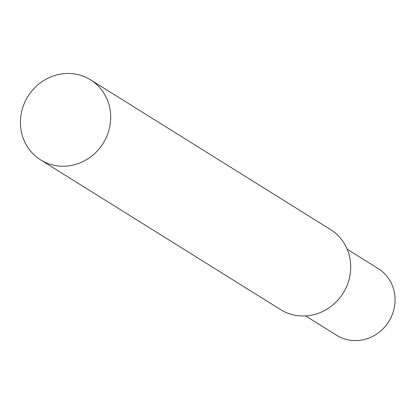 <?xml version="1.0" encoding="UTF-8"?>
<svg xmlns="http://www.w3.org/2000/svg" width="414" height="414" viewBox="0 0 414 414"><rect width="100%" height="100%" fill="white"/><g stroke="black" fill="none" stroke-linecap="round" stroke-linejoin="round"><path stroke-width="0.62" d="M347.186 249.238L378.267 268.629A39.299 36.929 122 0 1 392.555 313.843A39.299 36.929 122 0 1 336.665 335.309L305.584 315.918M40.593 159.861L280.609 309.615A47.17 44.329 -58 0 0 289.334 313.745A47.17 44.329 -58 0 0 345.685 288.568A47.17 44.329 -58 0 0 330.548 229.579L90.531 79.819A47.17 44.329 -58 0 0 81.806 75.695A47.17 44.329 -58 0 0 25.461 100.871A47.17 44.329 -58 0 0 40.593 159.861A47.17 44.329 -58 0 0 49.318 163.991A47.17 44.329 -58 0 0 105.663 138.814A47.17 44.329 -58 0 0 90.531 79.819"/></g></svg>
